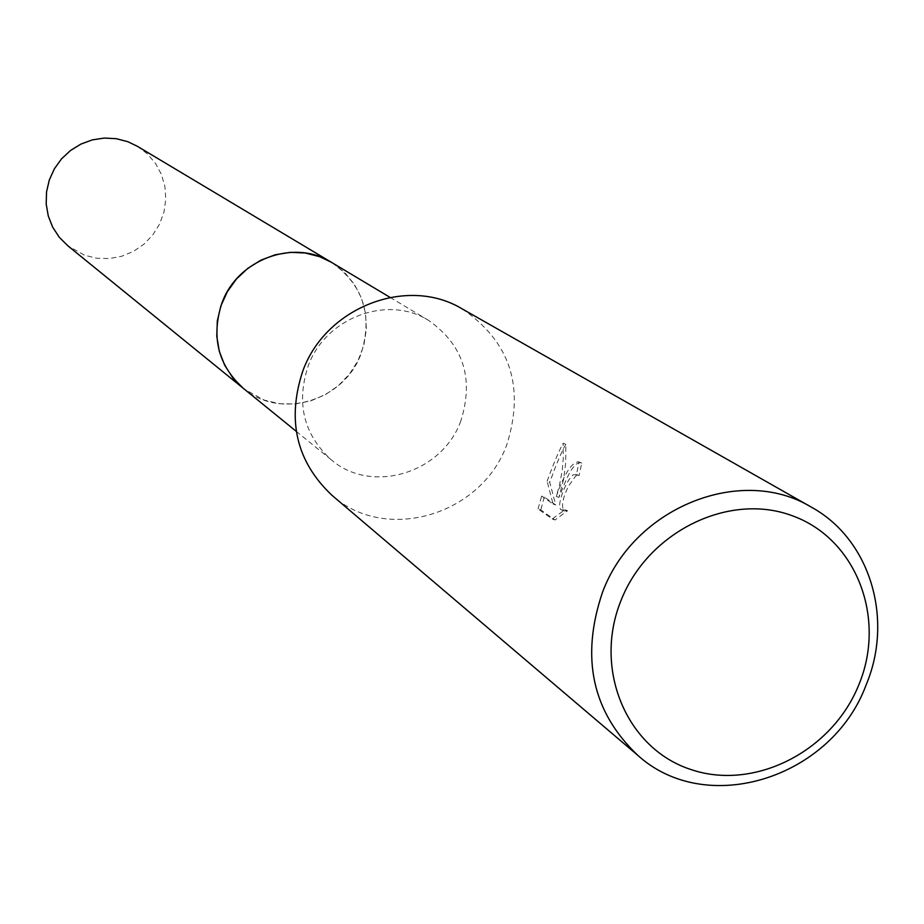 <?xml version="1.0" encoding="UTF-8"?>
<svg xmlns="http://www.w3.org/2000/svg" width="924" height="924" viewBox="0 0 924 924"><rect width="100%" height="100%" fill="white"/><g stroke="black" fill="none" stroke-linecap="round" stroke-linejoin="round"><path stroke-width="0.69" stroke-dasharray="4.62 3.46" d="M460.81 420.998C442.192 473.204 371.61 494.733 331.312 459.829C303.696 434.65 295.98 403.349 308.189 365.939C325.514 317.521 387.861 294.329 428.782 320.524C463.478 345.16 474.151 378.655 460.81 420.998M331.473 262.347C363.19 284.835 373.065 315.269 361.099 353.661C344.363 401.004 280.122 420.224 243.312 388.334M462.208 308.905C510.106 341.614 524.982 386.833 506.849 444.571C481.623 515.245 385.435 543.774 331.855 495.206M556.283 496.465C564.09 474.208 571.448 462.635 578.355 461.781L579.013 462.139L576.461 474.589L579.117 475.548L581.739 463.12L581.069 462.762C576.218 461.85 570.789 468.687 564.76 483.275L558.928 497.412L563.559 479.475L565.673 463.363L565.858 444.236L563.12 443.243L563.236 458.835L562.219 470.408L559.436 485.516L556.283 496.465L558.928 497.412M565.858 444.248C561.908 451.143 557.438 461.411 552.448 475.052L549.699 482.178L555.763 504.989L544.271 497.031L541.614 496.072L553.083 504.03L547.1 481.242L549.699 482.178M544.271 497.02L540.806 509.921M576.461 474.589L573.238 474.786C566.481 479.279 555.035 508.038 561.596 509.933L564.887 509.759L552.252 518.988L538.057 508.962L540.794 509.933L555.024 519.981L567.579 510.718L564.298 510.903C560.972 506.987 562.416 498.648 568.653 485.874L575.883 475.733L579.117 475.548M547.1 481.242C553.118 464.668 558.454 452.009 563.12 443.254M553.083 504.03L555.763 504.989M538.068 508.951L541.614 496.072M552.252 518.988L555.024 519.981M564.887 509.759L567.579 510.718M579.013 462.139L581.739 463.12M137.318 146.269L147.343 153.834L155.509 163.398L161.457 174.497L164.934 186.648L165.789 199.318L163.998 211.931L159.633 223.943L152.887 234.812L144.063 244.086L133.553 251.328L121.818 256.225L109.367 258.57L96.754 258.223L84.534 255.232L67.741 245.715M332.617 263.04L344.802 272.638L354.631 284.684L361.677 298.625L365.627 313.848L366.343 329.683L363.802 345.449L358.096 360.464L349.491 374.058L338.357 385.666L325.19 394.767L310.533 400.97L295.033 403.996L279.371 403.707L264.229 400.104L244.352 389.177M296.257 431.346L331.312 459.829M578.713 475.317L576.045 474.358M564.287 510.903L561.596 509.933M581.069 462.751L578.355 461.781M390.02 297.355L428.782 320.524"/><path stroke-width="1.39" d="M296.257 431.346L243.312 388.334C218.087 365.361 210.949 336.937 221.91 303.06C237.48 259.251 294.086 238.438 331.473 262.347L332.617 263.04M637.883 755.416L331.855 495.206C296.338 461.55 286.648 420.177 302.783 371.067C325.745 307.034 407.519 275.618 462.208 308.905L811.526 507.253C870.096 539.327 893.901 618.791 866.192 684.753C831.912 777.95 706.779 817.867 637.883 755.416C592.238 712.023 580.411 657.715 602.436 592.48C633.737 507.322 741.302 464.322 811.526 507.253M859.101 684.141C832.57 751.247 754.388 791.302 690.713 769.461C626.668 748.636 593.127 669.53 620.882 600.831C647.678 531.808 728.782 491.961 792.157 515.707C855.936 538.449 886.555 617.359 859.101 684.141M244.352 389.177L67.741 245.715L59.286 237.272L52.714 227.235L48.291 216.031L46.2 204.1L46.535 191.926L49.295 180.018L54.354 168.849L61.504 158.87L70.478 150.508L80.885 144.098L92.296 139.894L104.262 138.069L116.285 138.692L127.882 141.719L137.318 146.269L390.02 297.355M243.312 388.346L232.813 377.824L224.694 365.269L219.265 351.212L216.77 336.209L217.325 320.859L220.905 305.809L227.362 291.672L236.44 279.013L247.759 268.376L260.868 260.187L275.225 254.77L290.217 252.344L305.267 253.003L319.727 256.71L331.473 262.335"/></g></svg>
